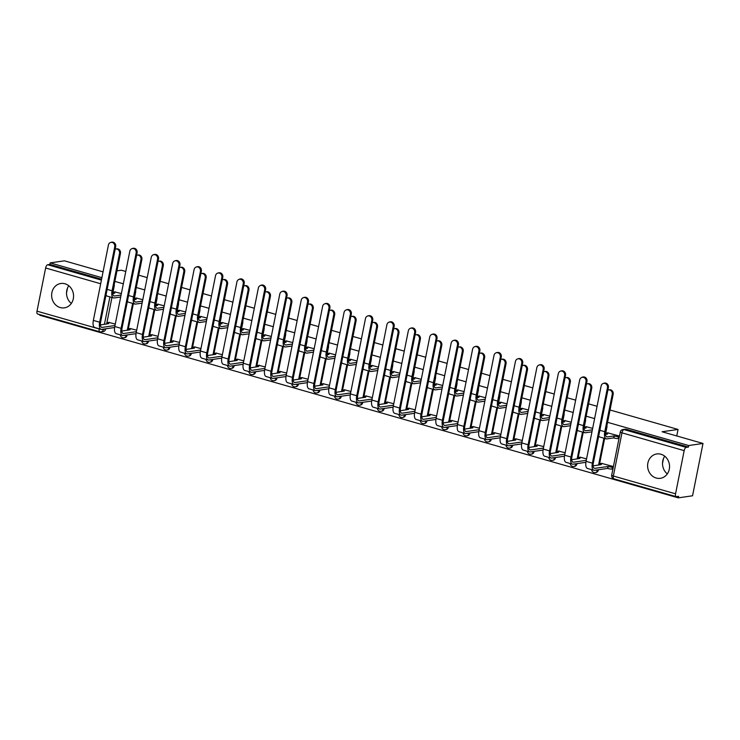 <?xml version="1.0" encoding="UTF-8"?>
<svg xmlns="http://www.w3.org/2000/svg" width="740" height="740" viewBox="0 0 740 740"><rect width="100%" height="100%" fill="white"/><g stroke="black" fill="none" stroke-linecap="round" stroke-linejoin="round"><path stroke-width="1.11" d="M134.208 299.432L135.651 292.171A3.154 2.803 -98.3 0 0 135.633 290.718M155.631 305.555L157.074 298.303A3.154 2.803 -98.3 0 0 157.056 296.851M177.054 311.688L178.497 304.427A3.154 2.803 -98.3 0 0 178.479 302.975M198.468 317.812L199.92 310.55A3.154 2.803 -98.3 0 0 199.902 309.098M219.891 323.935L221.343 316.683A3.154 2.803 -98.3 0 0 221.325 315.231M241.314 330.068L242.766 322.807A3.154 2.803 -98.3 0 0 242.748 321.354M262.737 336.191L264.189 328.939A3.154 2.803 -98.3 0 0 264.171 327.487M284.16 342.324L285.612 335.063A3.154 2.803 -98.3 0 0 285.594 333.611M305.583 348.447L307.035 341.196A3.154 2.803 -98.3 0 0 307.017 339.743M327.006 354.58L328.458 347.319A3.154 2.803 -98.3 0 0 328.44 345.867M348.429 360.704L349.881 353.443A3.154 2.803 -98.3 0 0 349.863 351.99M369.852 366.827L371.304 359.575A3.154 2.803 -98.3 0 0 371.286 358.123M391.275 372.96L392.727 365.699A3.154 2.803 -98.3 0 0 392.709 364.246M412.698 379.084L414.15 371.832A3.154 2.803 -98.3 0 0 414.132 370.379M434.121 385.216L435.564 377.955A3.154 2.803 -98.3 0 0 435.546 376.503M455.544 391.34L456.987 384.088A3.154 2.803 -98.3 0 0 456.969 382.636M476.967 397.473L478.41 390.211A3.154 2.803 -98.3 0 0 478.391 388.759M498.39 403.596L499.833 396.335A3.154 2.803 -98.3 0 0 499.815 394.882M519.804 409.72L521.256 402.468A3.154 2.803 -98.3 0 0 521.238 401.015M541.227 415.852L542.679 408.591A3.154 2.803 -98.3 0 0 542.66 407.139M562.65 421.976L564.102 414.724A3.154 2.803 -98.3 0 0 564.084 413.272M584.073 428.108L585.525 420.847A3.154 2.803 -98.3 0 0 585.507 419.395M605.496 434.232L606.948 426.98A3.154 2.803 -98.3 0 0 606.929 425.528M656.204 478.031A12.312 10.943 -98.3 0 0 660.348 478.318A12.312 10.943 -98.3 0 0 669.543 466.894A12.312 10.943 -98.3 0 0 660.959 454.24A12.312 10.943 -98.3 0 0 656.815 453.953A12.312 10.943 -98.3 0 0 647.611 465.377A12.312 10.943 -98.3 0 0 656.204 478.031M60.218 307.562A12.312 10.943 -98.3 0 0 64.371 307.849A12.312 10.943 -98.3 0 0 73.565 296.425A12.312 10.943 -98.3 0 0 64.972 283.772A12.312 10.943 -98.3 0 0 60.828 283.485A12.312 10.943 -98.3 0 0 51.634 294.909A12.312 10.943 -98.3 0 0 60.218 307.562M39.849 314.648L39.738 315.212L678.293 497.854L678.599 496.327L676.379 496.651A3.154 1.341 106 0 1 676.12 496.632A3.154 1.341 106 0 1 675.555 493.811L684.176 450.642L621.97 432.845L613.349 476.014L675.555 493.811M610.038 409.988L678.053 429.44L662.078 431.762L703 443.464L692.548 495.782L678.293 497.854M68.765 285.742A12.312 10.943 -98.3 0 0 71.327 303.428M664.742 456.21A12.312 10.943 -98.3 0 0 667.313 473.896M114.21 284.595A3.154 2.803 81.7 0 1 114.228 286.047L112.785 293.299M111.944 297.48L106.643 324.028M105.691 328.81L103.387 329.531A3.154 2.803 81.7 0 1 100.029 331.798A3.154 1.341 106 0 1 99.77 331.788A3.154 3.154 0 0 0 101.093 331.871L103.313 331.548A3.154 2.803 -98.3 0 0 105.607 329.207M103.054 271.867L64.445 260.822L50.191 262.885L101.889 277.676M703 443.464L688.746 445.536L607.568 422.318M594.609 418.609L586.145 416.185M573.186 412.485L564.722 410.062M551.763 406.353L543.299 403.938M530.34 400.229L521.876 397.805M508.916 394.096L500.462 391.682M487.493 387.973L479.039 385.549M466.071 381.84L457.616 379.426M444.648 375.716L436.193 373.293M423.225 369.593L414.77 367.17M401.811 363.46L393.347 361.046M380.388 357.337L371.924 354.913M358.965 351.204L350.501 348.79M337.542 345.081L329.078 342.657M316.119 338.948L307.655 336.534M294.696 332.824L286.232 330.401M273.273 326.701L264.809 324.277M251.85 320.568L243.386 318.154M230.427 314.445L221.963 312.021M209.004 308.312L200.54 305.897M187.581 302.188L179.126 299.765M166.158 296.055L157.703 293.641M144.735 289.932L136.28 287.509M123.312 283.808L114.857 281.385M116.957 270.84L121.342 270.211L125.781 271.478M138.741 275.188L147.204 277.602M160.164 281.311L168.628 283.735M181.587 287.435L190.051 289.858M203.01 293.567L211.464 295.982M224.433 299.691L232.887 302.114M245.856 305.824L254.31 308.238M267.279 311.947L275.733 314.371M288.702 318.08L297.156 320.494M310.115 324.203L318.579 326.627M331.539 330.327L340.002 332.75M352.962 336.46L361.425 338.874M374.385 342.583L382.848 345.007M395.808 348.716L404.271 351.13M417.231 354.839L425.694 357.263M438.654 360.972L447.117 363.386M460.077 367.096L468.54 369.519M481.5 373.219L489.963 375.643M502.923 379.352L511.386 381.766M524.346 385.475L532.8 387.899M545.769 391.608L554.223 394.022M567.192 397.732L575.646 400.155M588.615 403.864L597.069 406.279M37.823 314.01A3.154 1.341 -74 0 1 37.564 313.991A3.154 1.341 -74 0 1 37 311.161L45.63 268A3.154 1.341 -74 0 1 47.665 264.735L101.408 280.108M50.191 262.885L49.885 264.411L47.665 264.735M688.441 447.062L626.234 429.265A3.154 2.803 -98.3 0 0 625.171 429.191L622.951 429.514A3.154 2.803 81.7 0 1 624.014 429.589L686.221 447.386L688.441 447.062L688.746 445.536M686.221 447.386A3.154 1.341 106 0 0 684.176 450.642M619.5 436.054L607.66 432.854M613.404 466.561L601.565 463.36M592.657 428.368L586.237 426.73M586.561 458.874L580.141 457.237M571.234 422.244L564.814 420.598M565.138 452.75L558.719 451.104M549.811 416.121L543.391 414.474M543.715 446.627L537.296 444.981M528.388 409.988L521.968 408.351M522.292 440.494L515.873 438.857M506.965 403.864L500.545 402.218M500.869 434.371L494.45 432.724M485.542 397.732L479.122 396.094M479.446 428.238L473.026 426.601M464.119 391.608L457.699 389.962M458.023 422.115L451.604 420.468M442.705 385.475L436.276 383.838M436.6 415.982L430.18 414.345M421.282 379.352L414.863 377.705M415.186 409.858L408.767 408.212M399.859 373.228L393.44 371.582M393.763 403.735L387.344 402.088M378.436 367.096L372.017 365.458M372.34 397.602L365.921 395.965M357.013 360.972L350.594 359.325M350.917 391.479L344.498 389.832M335.59 354.839L329.171 353.202M329.494 385.346L323.075 383.709M314.167 348.716L307.748 347.069M308.071 379.222L301.652 377.576M292.744 342.583L286.325 340.946M286.648 373.089L280.229 371.452M271.321 336.46L264.901 334.813M265.225 366.966L258.806 365.32M249.898 330.336L243.479 328.69M243.802 360.843L237.383 359.196M228.475 324.203L222.056 322.566M222.379 354.71L215.96 353.072M207.052 318.08L200.633 316.433M200.956 348.586L194.537 346.94M185.629 311.947L179.21 310.31M179.533 342.454L173.114 340.816M164.206 305.824L157.787 304.177M158.11 336.33L151.691 334.684M142.783 299.691L136.363 298.054M136.687 330.197L130.268 328.56M133.367 303.604L128.066 330.151M127.113 334.943L126.244 335.451A3.154 2.803 81.7 0 1 123.95 337.792L124.736 337.68A3.154 2.803 -98.3 0 0 127.03 335.34M154.79 309.736L149.489 336.275M148.527 341.066L147.667 341.584A3.154 2.803 81.7 0 1 145.373 343.924L146.159 343.804A3.154 2.803 -98.3 0 0 148.453 341.464M176.213 315.86L170.912 342.407M169.95 347.199L169.09 347.707A3.154 2.803 81.7 0 1 166.796 350.048L167.582 349.937A3.154 2.803 -98.3 0 0 169.876 347.596M197.636 321.993L192.335 348.531M191.373 353.322L190.513 353.84A3.154 2.803 81.7 0 1 188.219 356.171L189.005 356.06A3.154 2.803 -98.3 0 0 191.299 353.72M219.059 328.116L213.758 354.664M212.796 359.446L211.927 359.964A3.154 2.803 81.7 0 1 209.642 362.304L210.428 362.184A3.154 2.803 -98.3 0 0 212.722 359.853M240.482 334.24L235.181 360.787M234.219 365.579L233.35 366.087A3.154 2.803 81.7 0 1 231.056 368.428L231.851 368.317A3.154 2.803 -98.3 0 0 234.145 365.976M261.904 340.372L256.604 366.92M255.642 371.702L254.773 372.22A3.154 2.803 81.7 0 1 252.479 374.56L253.274 374.44A3.154 2.803 -98.3 0 0 255.568 372.1M283.328 346.496L278.027 373.043M277.065 377.835L276.196 378.344A3.154 2.803 81.7 0 1 273.902 380.684L274.697 380.573A3.154 2.803 -98.3 0 0 276.982 378.233M304.75 352.629L299.441 379.176M298.488 383.958L297.619 384.476A3.154 2.803 81.7 0 1 295.325 386.817L296.111 386.696A3.154 2.803 -98.3 0 0 298.405 384.356M326.174 358.752L320.864 385.3M319.911 390.091L319.042 390.6A3.154 2.803 81.7 0 1 316.748 392.94L317.534 392.829A3.154 2.803 -98.3 0 0 319.828 390.489M347.596 364.885L342.287 391.423M341.334 396.214L340.465 396.733A3.154 2.803 81.7 0 1 338.171 399.064L338.957 398.953A3.154 2.803 -98.3 0 0 341.251 396.612M369.019 371.008L363.71 397.556M362.757 402.338L361.888 402.856A3.154 2.803 81.7 0 1 359.594 405.196L360.38 405.076A3.154 2.803 -98.3 0 0 362.674 402.745M390.443 377.141L385.133 403.679M384.18 408.471L383.311 408.98A3.154 2.803 81.7 0 1 381.017 411.32L381.803 411.209A3.154 2.803 -98.3 0 0 384.097 408.868M411.865 383.264L406.556 409.812M405.603 414.594L404.734 415.112A3.154 2.803 81.7 0 1 402.44 417.453L403.226 417.332A3.154 2.803 -98.3 0 0 405.52 414.992M433.279 389.388L427.979 415.936M427.026 420.727L426.157 421.236A3.154 2.803 81.7 0 1 423.863 423.576L424.649 423.465A3.154 2.803 -98.3 0 0 426.943 421.125M454.702 395.521L449.402 422.068M448.449 426.851L447.58 427.368A3.154 2.803 81.7 0 1 445.286 429.709L446.072 429.589A3.154 2.803 -98.3 0 0 448.366 427.248M476.125 401.644L470.825 428.192M469.863 432.983L469.003 433.492A3.154 2.803 81.7 0 1 466.709 435.832L467.495 435.721A3.154 2.803 -98.3 0 0 469.789 433.381M497.548 407.777L492.248 434.315M491.286 439.107L490.426 439.625A3.154 2.803 81.7 0 1 488.132 441.956L488.918 441.845A3.154 2.803 -98.3 0 0 491.212 439.505M518.971 413.901L513.671 440.448M512.709 445.23L511.849 445.748A3.154 2.803 81.7 0 1 509.555 448.089L510.341 447.968A3.154 2.803 -98.3 0 0 512.635 445.637M540.394 420.033L535.094 446.572M534.132 451.363L533.263 451.872A3.154 2.803 81.7 0 1 530.978 454.212L531.764 454.101A3.154 2.803 -98.3 0 0 534.058 451.761M561.817 426.157L556.517 452.704M555.555 457.487L554.686 458.005A3.154 2.803 81.7 0 1 552.401 460.345L553.187 460.225A3.154 2.803 -98.3 0 0 555.481 457.884M583.24 432.28L577.94 458.828M576.978 463.619L576.109 464.128A3.154 2.803 81.7 0 1 573.815 466.468L574.61 466.357A3.154 2.803 -98.3 0 0 576.904 464.017M604.663 438.413L599.363 464.961M598.401 469.743L597.532 470.261A3.154 2.803 81.7 0 1 595.238 472.601L596.033 472.481A3.154 2.803 -98.3 0 0 598.318 470.141M676.749 435.962L678.053 429.44M662.513 463.388L663.475 458.56M66.526 292.92L67.488 288.091M121.36 293.567L114.941 291.921M115.264 324.074L108.845 322.427M49.885 264.411L101.584 279.202M608.558 389.925L609.492 389.786A3.635 3.228 81.7 0 1 613.173 394.281L605.718 431.577A5.92 2.516 106 0 0 606.782 436.878A5.92 2.516 106 0 0 607.263 436.914L614.071 435.925L613.673 437.904L606.865 438.894A7.973 3.395 -74 0 1 606.217 438.857A7.973 3.395 -74 0 1 604.784 431.716L612.239 394.42A3.635 3.228 -98.3 0 0 607.882 390.11M614.071 435.925L614.274 435.98A3.154 0.536 11.3 0 0 618.455 436.563L618.057 438.543A3.154 0.536 -168.7 0 1 613.876 437.969L613.673 437.904M619.029 438.404L618.057 438.543M608.104 432.789L606.226 433.067A3.154 0.536 11.3 0 0 605.884 433.233A3.154 0.536 11.3 0 0 607.54 434.056L605.514 434.445M619.426 436.415L618.455 436.563M606.217 438.857L599.899 437.044A7.973 3.395 -74 0 1 598.725 435.943M607.457 387.704A3.635 3.228 -98.3 0 0 601.139 385.901L586.071 461.335L592.389 463.138L607.457 387.704L608.391 387.575L593.323 463A5.92 2.516 106 0 0 594.377 468.3A5.92 2.516 106 0 0 594.858 468.337L608.178 466.487A3.154 0.536 11.3 0 0 612.359 467.07L613.331 466.921M603.785 383.209L604.71 383.079A3.635 3.228 81.7 0 1 608.391 387.575M607.975 466.431L607.577 468.411L594.47 470.316A7.973 3.395 -74 0 1 593.813 470.279A7.973 3.395 -74 0 1 592.389 463.138M612.933 468.91L611.962 469.049A3.154 0.536 -168.7 0 1 607.78 468.476L607.577 468.411M602.009 463.296L600.131 463.573A3.154 0.536 11.3 0 0 599.788 463.74A3.154 0.536 11.3 0 0 601.444 464.563L593.11 465.867M593.813 470.279L587.495 468.466A7.973 3.395 -74 0 1 586.071 461.335M591.972 431.818L585.442 432.771A7.973 3.395 -74 0 1 584.794 432.724A7.973 3.395 -74 0 1 583.37 425.593L590.816 388.296A3.635 3.228 -98.3 0 0 586.459 383.977M587.135 383.801L588.069 383.662A3.635 3.228 81.7 0 1 591.75 388.158L584.295 425.454A5.92 2.516 106 0 0 585.359 430.754A5.92 2.516 106 0 0 585.84 430.782L592.361 429.838M586.691 426.666L584.804 426.934A3.154 0.536 11.3 0 0 584.461 427.1A3.154 0.536 11.3 0 0 586.126 427.933L584.091 428.312M584.794 432.724L578.476 430.921A7.973 3.395 -74 0 1 577.302 429.82M570.549 425.694L564.019 426.638A7.973 3.395 -74 0 1 563.371 426.601A7.973 3.395 -74 0 1 561.947 419.46L569.393 382.164A3.635 3.228 -98.3 0 0 565.036 377.853M565.712 377.668L566.646 377.529A3.635 3.228 81.7 0 1 570.327 382.034L562.872 419.321A5.92 2.516 106 0 0 563.936 424.631A5.92 2.516 106 0 0 564.416 424.658L570.938 423.706M565.268 420.533L563.39 420.81A3.154 0.536 11.3 0 0 563.038 420.977A3.154 0.536 11.3 0 0 564.703 421.8L562.668 422.189M563.371 426.601L557.054 424.797A7.973 3.395 -74 0 1 555.879 423.687M586.034 381.581A3.635 3.228 -98.3 0 0 579.725 379.777L564.648 455.202L570.966 457.006L586.034 381.581L586.968 381.442L571.9 456.876A5.92 2.516 106 0 0 572.954 462.176A5.92 2.516 106 0 0 573.445 462.204L586.265 460.345M582.362 377.086L583.287 376.947A3.635 3.228 81.7 0 1 586.968 381.442M580.595 457.172L578.708 457.44A3.154 0.536 11.3 0 0 578.365 457.607A3.154 0.536 11.3 0 0 580.03 458.439L571.687 459.734M585.904 462.324L573.047 464.184A7.973 3.395 -74 0 1 572.39 464.147A7.973 3.395 -74 0 1 570.966 457.006M572.39 464.147L566.072 462.343A7.973 3.395 -74 0 1 564.648 455.202M564.62 375.457A3.635 3.228 -98.3 0 0 558.302 373.644L543.225 449.078L549.543 450.882L564.62 375.457L565.545 375.319L550.477 450.743A5.92 2.516 106 0 0 551.531 456.053A5.92 2.516 106 0 0 552.021 456.081L564.842 454.212M560.938 370.962L561.864 370.823A3.635 3.228 81.7 0 1 565.545 375.319M559.172 451.039L557.294 451.317A3.154 0.536 11.3 0 0 556.942 451.483A3.154 0.536 11.3 0 0 558.607 452.307L550.264 453.611M564.481 456.192L551.624 458.06A7.973 3.395 -74 0 1 550.967 458.023A7.973 3.395 -74 0 1 549.543 450.882M550.967 458.023L544.649 456.219A7.973 3.395 -74 0 1 543.225 449.078M549.126 419.562L542.596 420.514A7.973 3.395 -74 0 1 541.948 420.468A7.973 3.395 -74 0 1 540.524 413.336L547.97 376.04A3.635 3.228 -98.3 0 0 543.613 371.73M544.288 371.545L545.223 371.406A3.635 3.228 81.7 0 1 548.904 375.901L541.449 413.197A5.92 2.516 106 0 0 542.513 418.498A5.92 2.516 106 0 0 542.994 418.526L549.524 417.582M543.845 414.409L541.967 414.678A3.154 0.536 11.3 0 0 541.615 414.844A3.154 0.536 11.3 0 0 543.28 415.677L541.245 416.056M541.948 420.468L535.63 418.664A7.973 3.395 -74 0 1 534.456 417.564M527.703 413.438L521.173 414.382A7.973 3.395 -74 0 1 520.525 414.345A7.973 3.395 -74 0 1 519.101 407.204L526.547 369.907A3.635 3.228 -98.3 0 0 522.199 365.597M522.875 365.412L523.8 365.282A3.635 3.228 81.7 0 1 527.481 369.778L520.026 407.074A5.92 2.516 106 0 0 521.09 412.374A5.92 2.516 106 0 0 521.571 412.402L528.101 411.449M522.422 408.276L520.544 408.554A3.154 0.536 11.3 0 0 520.192 408.721A3.154 0.536 11.3 0 0 521.857 409.544L519.822 409.932M520.525 414.345L514.207 412.541A7.973 3.395 -74 0 1 513.033 411.431M506.28 407.305L499.75 408.258A7.973 3.395 -74 0 1 499.102 408.221A7.973 3.395 -74 0 1 497.678 401.08L505.124 363.784A3.635 3.228 -98.3 0 0 500.776 359.474M501.452 359.289L502.377 359.15A3.635 3.228 81.7 0 1 506.058 363.645L498.603 400.941A5.92 2.516 106 0 0 499.666 406.242A5.92 2.516 106 0 0 500.148 406.269L506.678 405.326M500.999 402.153L499.121 402.43A3.154 0.536 11.3 0 0 498.769 402.597A3.154 0.536 11.3 0 0 500.434 403.42L498.399 403.8M499.102 408.221L492.785 406.408A7.973 3.395 -74 0 1 491.61 405.307M543.197 369.325A3.635 3.228 -98.3 0 0 536.879 367.521L521.802 442.946L528.12 444.759L543.197 369.325L544.122 369.195L529.054 444.62A5.92 2.516 106 0 0 530.108 449.92A5.92 2.516 106 0 0 530.599 449.948L543.428 448.089M539.515 364.829L540.441 364.69A3.635 3.228 81.7 0 1 544.122 369.195M537.749 444.916L535.871 445.184A3.154 0.536 11.3 0 0 535.52 445.351A3.154 0.536 11.3 0 0 537.185 446.183L528.841 447.478M543.058 450.068L530.201 451.937A7.973 3.395 -74 0 1 529.544 451.89A7.973 3.395 -74 0 1 528.12 444.759M529.544 451.89L523.226 450.087A7.973 3.395 -74 0 1 521.802 442.946M521.774 363.201A3.635 3.228 -98.3 0 0 515.456 361.388L500.379 436.822L506.697 438.626L521.774 363.201L522.699 363.062L507.631 438.496A5.92 2.516 106 0 0 508.685 443.796A5.92 2.516 106 0 0 509.176 443.824L522.005 441.965M518.093 358.706L519.018 358.567A3.635 3.228 81.7 0 1 522.699 363.062M516.326 438.792L514.448 439.061A3.154 0.536 11.3 0 0 514.096 439.227A3.154 0.536 11.3 0 0 515.762 440.05L507.418 441.355M521.635 443.935L508.778 445.804A7.973 3.395 -74 0 1 508.121 445.767A7.973 3.395 -74 0 1 506.697 438.626M508.121 445.767L501.803 443.963A7.973 3.395 -74 0 1 500.379 436.822M500.351 357.069A3.635 3.228 -98.3 0 0 494.033 355.265L478.956 430.689L485.274 432.502L500.351 357.069L501.276 356.939L486.208 432.364A5.92 2.516 106 0 0 487.262 437.664A5.92 2.516 106 0 0 487.752 437.692L500.582 435.832M496.67 352.573L497.604 352.443A3.635 3.228 81.7 0 1 501.276 356.939M494.903 432.66L493.025 432.937A3.154 0.536 11.3 0 0 492.674 433.104A3.154 0.536 11.3 0 0 494.339 433.927L486.004 435.222M500.212 437.812L487.355 439.68A7.973 3.395 -74 0 1 486.698 439.643A7.973 3.395 -74 0 1 485.274 432.502M486.698 439.643L480.38 437.83A7.973 3.395 -74 0 1 478.956 430.689M484.857 401.182L478.336 402.125A7.973 3.395 -74 0 1 477.679 402.088A7.973 3.395 -74 0 1 476.255 394.947L483.701 357.651A3.635 3.228 -98.3 0 0 479.354 353.341M480.029 353.156L480.954 353.026A3.635 3.228 81.7 0 1 484.635 357.522L477.189 394.818A5.92 2.516 106 0 0 478.243 400.118A5.92 2.516 106 0 0 478.724 400.146L485.255 399.202M479.576 396.029L477.698 396.298A3.154 0.536 11.3 0 0 477.346 396.464A3.154 0.536 11.3 0 0 479.011 397.297L476.976 397.676M477.679 402.088L471.362 400.285A7.973 3.395 -74 0 1 470.196 399.175M478.928 350.945A3.635 3.228 -98.3 0 0 472.61 349.141L457.533 424.566L463.851 426.37L478.928 350.945L479.853 350.806L464.785 426.24A5.92 2.516 106 0 0 465.839 431.54A5.92 2.516 106 0 0 466.329 431.568L479.159 429.709M475.247 346.45L476.181 346.311A3.635 3.228 81.7 0 1 479.853 350.806M473.48 426.536L471.602 426.804A3.154 0.536 11.3 0 0 471.25 426.971A3.154 0.536 11.3 0 0 472.916 427.803L464.581 429.098M478.789 431.688L465.932 433.548A7.973 3.395 -74 0 1 465.275 433.511A7.973 3.395 -74 0 1 463.851 426.37M465.275 433.511L458.967 431.707A7.973 3.395 -74 0 1 457.533 424.566M463.434 395.058L456.913 396.002A7.973 3.395 -74 0 1 456.256 395.965A7.973 3.395 -74 0 1 454.832 388.824L462.287 351.528A3.635 3.228 -98.3 0 0 457.931 347.217M458.606 347.032L459.531 346.894A3.635 3.228 81.7 0 1 463.212 351.389L455.766 388.685A5.92 2.516 106 0 0 456.821 393.985A5.92 2.516 106 0 0 457.302 394.022L463.832 393.07M458.153 389.897L456.275 390.174A3.154 0.536 11.3 0 0 455.923 390.341A3.154 0.536 11.3 0 0 457.588 391.164L455.553 391.553M456.256 395.965L449.939 394.152A7.973 3.395 -74 0 1 448.773 393.051M457.505 344.812A3.635 3.228 -98.3 0 0 451.187 343.009L436.119 418.442L442.428 420.246L457.505 344.812L458.439 344.683L443.362 420.107A5.92 2.516 106 0 0 444.425 425.408A5.92 2.516 106 0 0 444.907 425.445L457.736 423.576M453.824 340.317L454.758 340.187A3.635 3.228 81.7 0 1 458.439 344.683M452.057 420.403L450.179 420.681A3.154 0.536 11.3 0 0 449.828 420.847A3.154 0.536 11.3 0 0 451.493 421.671L443.158 422.975M457.366 425.555L444.509 427.424A7.973 3.395 -74 0 1 443.852 427.387A7.973 3.395 -74 0 1 442.428 420.246M443.852 427.387L437.543 425.574A7.973 3.395 -74 0 1 436.119 418.442M442.011 388.925L435.49 389.869A7.973 3.395 -74 0 1 434.833 389.832A7.973 3.395 -74 0 1 433.409 382.691L440.864 345.404A3.635 3.228 -98.3 0 0 436.507 341.085M437.183 340.909L438.108 340.77A3.635 3.228 81.7 0 1 441.789 345.266L434.343 382.562A5.92 2.516 106 0 0 435.398 387.862A5.92 2.516 106 0 0 435.879 387.889L442.409 386.946M436.73 383.773L434.852 384.042A3.154 0.536 11.3 0 0 434.5 384.208A3.154 0.536 11.3 0 0 436.165 385.041L434.13 385.42M434.833 389.832L428.516 388.028A7.973 3.395 -74 0 1 427.35 386.928M436.082 338.689A3.635 3.228 -98.3 0 0 429.764 336.885L414.696 412.31L421.005 414.113L436.082 338.689L437.016 338.55L421.939 413.984A5.92 2.516 106 0 0 423.003 419.284A5.92 2.516 106 0 0 423.483 419.312L436.313 417.453M432.401 334.193L433.335 334.055A3.635 3.228 81.7 0 1 437.016 338.55M430.634 414.28L428.756 414.548A3.154 0.536 11.3 0 0 428.404 414.714A3.154 0.536 11.3 0 0 430.07 415.547L421.735 416.842M435.943 419.432L423.086 421.291A7.973 3.395 -74 0 1 422.438 421.254A7.973 3.395 -74 0 1 421.005 414.113M422.438 421.254L416.121 419.45A7.973 3.395 -74 0 1 414.696 412.31M420.588 382.802L414.067 383.746A7.973 3.395 -74 0 1 413.41 383.709A7.973 3.395 -74 0 1 411.986 376.568L419.441 339.272A3.635 3.228 -98.3 0 0 415.085 334.961M415.76 334.776L416.694 334.637A3.635 3.228 81.7 0 1 420.366 339.142L412.92 376.429A5.92 2.516 106 0 0 413.975 381.738A5.92 2.516 106 0 0 414.465 381.766L420.986 380.813M415.307 377.641L413.429 377.918A3.154 0.536 11.3 0 0 413.077 378.085A3.154 0.536 11.3 0 0 414.742 378.908L412.707 379.296M413.41 383.709L407.093 381.905A7.973 3.395 -74 0 1 405.927 380.795M414.659 332.565A3.635 3.228 -98.3 0 0 408.341 330.752L393.273 406.186L399.591 407.99L414.659 332.565L415.593 332.427L400.516 407.851A5.92 2.516 106 0 0 401.579 413.161A5.92 2.516 106 0 0 402.061 413.188L414.89 411.32M410.978 328.061L411.912 327.931A3.635 3.228 81.7 0 1 415.593 332.427M409.211 408.147L407.333 408.425A3.154 0.536 11.3 0 0 406.982 408.591A3.154 0.536 11.3 0 0 408.647 409.414L400.312 410.719M414.52 413.299L401.663 415.168A7.973 3.395 -74 0 1 401.015 415.131A7.973 3.395 -74 0 1 399.591 407.99M401.015 415.131L394.697 413.318A7.973 3.395 -74 0 1 393.273 406.186M399.165 376.669L392.644 377.622A7.973 3.395 -74 0 1 391.987 377.576A7.973 3.395 -74 0 1 390.563 370.444L398.018 333.148A3.635 3.228 -98.3 0 0 393.661 328.838M394.337 328.653L395.271 328.514A3.635 3.228 81.7 0 1 398.943 333.009L391.497 370.305A5.92 2.516 106 0 0 392.552 375.606A5.92 2.516 106 0 0 393.042 375.633L399.563 374.69M393.884 371.517L392.006 371.785A3.154 0.536 11.3 0 0 391.654 371.952A3.154 0.536 11.3 0 0 393.319 372.784L391.284 373.164M391.987 377.576L385.67 375.772A7.973 3.395 -74 0 1 384.504 374.671M377.742 370.546L371.221 371.489A7.973 3.395 -74 0 1 370.564 371.452A7.973 3.395 -74 0 1 369.14 364.311L376.595 327.015A3.635 3.228 -98.3 0 0 372.239 322.705M372.914 322.52L373.848 322.39A3.635 3.228 81.7 0 1 377.52 326.886L370.074 364.182A5.92 2.516 106 0 0 371.129 369.482A5.92 2.516 106 0 0 371.619 369.51L378.14 368.557M372.461 365.384L370.583 365.662A3.154 0.536 11.3 0 0 370.231 365.828A3.154 0.536 11.3 0 0 371.896 366.651L369.861 367.04M370.564 371.452L364.246 369.649A7.973 3.395 -74 0 1 363.081 368.539M356.319 364.413L349.798 365.366A7.973 3.395 -74 0 1 349.141 365.329A7.973 3.395 -74 0 1 347.717 358.188L355.172 320.892A3.635 3.228 -98.3 0 0 350.815 316.581M351.491 316.396L352.425 316.257A3.635 3.228 81.7 0 1 356.107 320.753L348.651 358.049A5.92 2.516 106 0 0 349.706 363.349A5.92 2.516 106 0 0 350.196 363.377L356.717 362.434M351.038 359.261L349.16 359.538A3.154 0.536 11.3 0 0 348.808 359.705A3.154 0.536 11.3 0 0 350.473 360.528L348.438 360.907M349.141 365.329L342.824 363.516A7.973 3.395 -74 0 1 341.658 362.415M334.896 358.289L328.375 359.233A7.973 3.395 -74 0 1 327.718 359.196A7.973 3.395 -74 0 1 326.294 352.055L333.749 314.759A3.635 3.228 -98.3 0 0 329.393 310.449M330.068 310.264L331.002 310.134A3.635 3.228 81.7 0 1 334.684 314.63L327.228 351.925A5.92 2.516 106 0 0 328.282 357.226A5.92 2.516 106 0 0 328.773 357.254L335.294 356.31M329.615 353.137L327.737 353.406A3.154 0.536 11.3 0 0 327.394 353.572A3.154 0.536 11.3 0 0 329.05 354.395L327.025 354.784M327.718 359.196L321.401 357.392A7.973 3.395 -74 0 1 320.235 356.282M313.473 352.166L306.952 353.11A7.973 3.395 -74 0 1 306.295 353.072A7.973 3.395 -74 0 1 304.871 345.932L312.326 308.636A3.635 3.228 -98.3 0 0 307.97 304.325M308.645 304.14L309.579 304.001A3.635 3.228 81.7 0 1 313.261 308.497L305.805 345.793A5.92 2.516 106 0 0 306.86 351.093A5.92 2.516 106 0 0 307.35 351.13L313.871 350.177M308.192 347.005L306.314 347.282A3.154 0.536 11.3 0 0 305.971 347.449A3.154 0.536 11.3 0 0 307.627 348.272L305.601 348.66M306.295 353.072L299.987 351.26A7.973 3.395 -74 0 1 298.812 350.159M292.05 346.033L285.529 346.977A7.973 3.395 -74 0 1 284.882 346.94A7.973 3.395 -74 0 1 283.448 339.799L290.903 302.512A3.635 3.228 -98.3 0 0 286.546 298.192M287.222 298.017L288.156 297.878A3.635 3.228 81.7 0 1 291.838 302.373L284.382 339.669A5.92 2.516 106 0 0 285.446 344.97A5.92 2.516 106 0 0 285.927 344.997L292.448 344.054M286.769 340.881L284.891 341.149A3.154 0.536 11.3 0 0 284.548 341.316A3.154 0.536 11.3 0 0 286.204 342.148L284.179 342.528M284.882 346.94L278.564 345.136A7.973 3.395 -74 0 1 277.389 344.035M393.236 326.433A3.635 3.228 -98.3 0 0 386.918 324.629L371.85 400.053L378.168 401.866L393.236 326.433L394.17 326.303L379.093 401.728A5.92 2.516 106 0 0 380.157 407.028A5.92 2.516 106 0 0 380.638 407.055L393.467 405.196M389.555 321.937L390.489 321.798A3.635 3.228 81.7 0 1 394.17 326.303M387.788 402.024L385.91 402.292A3.154 0.536 11.3 0 0 385.559 402.458A3.154 0.536 11.3 0 0 387.224 403.291L378.889 404.586M393.097 407.176L380.24 409.044A7.973 3.395 -74 0 1 379.592 408.998A7.973 3.395 -74 0 1 378.168 401.866M379.592 408.998L373.275 407.194A7.973 3.395 -74 0 1 371.85 400.053M371.813 320.309A3.635 3.228 -98.3 0 0 365.495 318.496L350.427 393.93L356.745 395.733L371.813 320.309L372.747 320.17L357.67 395.604A5.92 2.516 106 0 0 358.733 400.904A5.92 2.516 106 0 0 359.214 400.932L372.044 399.073M368.132 315.814L369.066 315.675A3.635 3.228 81.7 0 1 372.747 320.17M366.365 395.9L364.487 396.168A3.154 0.536 11.3 0 0 364.136 396.335A3.154 0.536 11.3 0 0 365.8 397.158L357.466 398.462M371.674 401.043L358.817 402.911A7.973 3.395 -74 0 1 358.169 402.875A7.973 3.395 -74 0 1 356.745 395.733M358.169 402.875L351.851 401.071A7.973 3.395 -74 0 1 350.427 393.93M350.39 314.176A3.635 3.228 -98.3 0 0 344.072 312.373L329.004 387.797L335.322 389.61L350.39 314.176L351.324 314.047L336.247 389.471A5.92 2.516 106 0 0 337.311 394.772A5.92 2.516 106 0 0 337.792 394.799L350.621 392.94M346.709 309.681L347.643 309.551A3.635 3.228 81.7 0 1 351.324 314.047M344.942 389.767L343.064 390.045A3.154 0.536 11.3 0 0 342.713 390.211A3.154 0.536 11.3 0 0 344.378 391.035L336.043 392.329M350.261 394.92L337.394 396.788A7.973 3.395 -74 0 1 336.746 396.751A7.973 3.395 -74 0 1 335.322 389.61M336.746 396.751L330.429 394.938A7.973 3.395 -74 0 1 329.004 387.797M328.967 308.053A3.635 3.228 -98.3 0 0 322.649 306.249L307.581 381.674L313.899 383.477L328.967 308.053L329.901 307.914L314.824 383.348A5.92 2.516 106 0 0 315.887 388.648A5.92 2.516 106 0 0 316.368 388.676L329.198 386.817M325.286 303.557L326.22 303.418A3.635 3.228 81.7 0 1 329.901 307.914M323.519 383.644L321.641 383.912A3.154 0.536 11.3 0 0 321.289 384.079A3.154 0.536 11.3 0 0 322.954 384.911L314.62 386.206M328.838 388.796L315.971 390.655A7.973 3.395 -74 0 1 315.323 390.618A7.973 3.395 -74 0 1 313.899 383.477M315.323 390.618L309.006 388.815A7.973 3.395 -74 0 1 307.581 381.674M307.544 301.92A3.635 3.228 -98.3 0 0 301.226 300.116L286.158 375.55L292.476 377.354L307.544 301.92L308.478 301.791L293.41 377.215A5.92 2.516 106 0 0 294.464 382.515A5.92 2.516 106 0 0 294.946 382.543L307.775 380.684M303.863 297.425L304.797 297.295A3.635 3.228 81.7 0 1 308.478 301.791M302.096 377.511L300.218 377.789A3.154 0.536 11.3 0 0 299.876 377.955A3.154 0.536 11.3 0 0 301.532 378.778L293.197 380.082M307.414 382.663L294.557 384.532A7.973 3.395 -74 0 1 293.9 384.495A7.973 3.395 -74 0 1 292.476 377.354M293.9 384.495L287.582 382.682A7.973 3.395 -74 0 1 286.158 375.55M286.121 295.796A3.635 3.228 -98.3 0 0 279.803 293.993L264.735 369.417L271.053 371.221L286.121 295.796L287.055 295.658L271.987 371.091A5.92 2.516 106 0 0 273.042 376.392A5.92 2.516 106 0 0 273.522 376.42L286.352 374.56M282.449 291.301L283.374 291.162A3.635 3.228 81.7 0 1 287.055 295.658M280.673 371.388L278.795 371.656A3.154 0.536 11.3 0 0 278.453 371.822A3.154 0.536 11.3 0 0 280.108 372.655L271.774 373.95M285.992 376.54L273.134 378.399A7.973 3.395 -74 0 1 272.477 378.362A7.973 3.395 -74 0 1 271.053 371.221M272.477 378.362L266.16 376.558A7.973 3.395 -74 0 1 264.735 369.417M270.637 339.91L264.106 340.853A7.973 3.395 -74 0 1 263.459 340.816A7.973 3.395 -74 0 1 262.034 333.675L269.48 296.379A3.635 3.228 -98.3 0 0 265.124 292.069M265.799 291.884L266.733 291.745A3.635 3.228 81.7 0 1 270.414 296.25L262.959 333.536A5.92 2.516 106 0 0 264.023 338.846A5.92 2.516 106 0 0 264.504 338.874L271.025 337.921M265.355 334.748L263.468 335.026A3.154 0.536 11.3 0 0 263.125 335.192A3.154 0.536 11.3 0 0 264.791 336.016L262.756 336.404M263.459 340.816L257.141 339.012A7.973 3.395 -74 0 1 255.966 337.903M264.698 289.673A3.635 3.228 -98.3 0 0 258.389 287.86L243.312 363.294L249.63 365.098L264.698 289.673L265.632 289.534L250.564 364.959A5.92 2.516 106 0 0 251.618 370.268A5.92 2.516 106 0 0 252.109 370.296L264.929 368.428M261.026 285.168L261.951 285.039A3.635 3.228 81.7 0 1 265.632 289.534M259.259 365.255L257.372 365.532A3.154 0.536 11.3 0 0 257.03 365.699A3.154 0.536 11.3 0 0 258.695 366.522L250.351 367.826M264.568 370.407L251.711 372.276A7.973 3.395 -74 0 1 251.054 372.239A7.973 3.395 -74 0 1 249.63 365.098M251.054 372.239L244.737 370.425A7.973 3.395 -74 0 1 243.312 363.294M249.214 333.777L242.683 334.73A7.973 3.395 -74 0 1 242.036 334.684A7.973 3.395 -74 0 1 240.611 327.552L248.057 290.256A3.635 3.228 -98.3 0 0 243.701 285.945M244.376 285.76L245.31 285.621A3.635 3.228 81.7 0 1 248.992 290.117L241.536 327.413A5.92 2.516 106 0 0 242.6 332.713A5.92 2.516 106 0 0 243.081 332.741L249.602 331.798M243.932 328.625L242.054 328.893A3.154 0.536 11.3 0 0 241.703 329.06A3.154 0.536 11.3 0 0 243.368 329.892L241.332 330.271M242.036 334.684L235.718 332.88A7.973 3.395 -74 0 1 234.543 331.779M243.275 283.54A3.635 3.228 -98.3 0 0 236.967 281.736L221.889 357.161L228.207 358.974L243.275 283.54L244.209 283.411L229.141 358.835A5.92 2.516 106 0 0 230.196 364.136A5.92 2.516 106 0 0 230.686 364.163L243.506 362.304M239.603 279.045L240.528 278.906A3.635 3.228 81.7 0 1 244.209 283.411M237.836 359.131L235.958 359.4A3.154 0.536 11.3 0 0 235.607 359.566A3.154 0.536 11.3 0 0 237.272 360.399L228.928 361.694M243.146 364.284L230.288 366.152A7.973 3.395 -74 0 1 229.631 366.106A7.973 3.395 -74 0 1 228.207 358.974M229.631 366.106L223.314 364.302A7.973 3.395 -74 0 1 221.889 357.161M227.791 327.654L221.26 328.597A7.973 3.395 -74 0 1 220.613 328.56A7.973 3.395 -74 0 1 219.188 321.419L226.634 284.123A3.635 3.228 -98.3 0 0 222.278 279.812M222.953 279.627L223.887 279.498A3.635 3.228 81.7 0 1 227.569 283.993L220.113 321.289A5.92 2.516 106 0 0 221.177 326.59A5.92 2.516 106 0 0 221.658 326.618L228.188 325.665M222.509 322.492L220.631 322.769A3.154 0.536 11.3 0 0 220.279 322.936A3.154 0.536 11.3 0 0 221.945 323.759L219.91 324.148M220.613 328.56L214.295 326.756A7.973 3.395 -74 0 1 213.12 325.646M221.861 277.417A3.635 3.228 -98.3 0 0 215.544 275.604L200.466 351.038L206.784 352.841L221.861 277.417L222.786 277.278L207.718 352.712A5.92 2.516 106 0 0 208.773 358.012A5.92 2.516 106 0 0 209.263 358.04L222.093 356.171M218.18 272.921L219.105 272.782A3.635 3.228 81.7 0 1 222.786 277.278M216.413 353.008L214.535 353.276A3.154 0.536 11.3 0 0 214.184 353.443A3.154 0.536 11.3 0 0 215.849 354.266L207.505 355.57M221.722 358.151L208.865 360.019A7.973 3.395 -74 0 1 208.208 359.982A7.973 3.395 -74 0 1 206.784 352.841M208.208 359.982L201.891 358.179A7.973 3.395 -74 0 1 200.466 351.038M206.368 321.521L199.837 322.474A7.973 3.395 -74 0 1 199.19 322.437A7.973 3.395 -74 0 1 197.765 315.296L205.211 278A3.635 3.228 -98.3 0 0 200.864 273.689M201.539 273.504L202.464 273.365A3.635 3.228 81.7 0 1 206.146 277.861L198.69 315.157A5.92 2.516 106 0 0 199.754 320.457A5.92 2.516 106 0 0 200.235 320.485L206.765 319.541M201.086 316.368L199.208 316.646A3.154 0.536 11.3 0 0 198.857 316.812A3.154 0.536 11.3 0 0 200.522 317.636L198.487 318.015M199.19 322.437L192.872 320.624A7.973 3.395 -74 0 1 191.697 319.523M200.438 271.284A3.635 3.228 -98.3 0 0 194.121 269.48L179.043 344.905L185.361 346.718L200.438 271.284L201.363 271.154L186.295 346.579A5.92 2.516 106 0 0 187.35 351.879A5.92 2.516 106 0 0 187.84 351.907L200.669 350.048M196.757 266.789L197.682 266.659A3.635 3.228 81.7 0 1 201.363 271.154M194.99 346.875L193.112 347.153A3.154 0.536 11.3 0 0 192.761 347.319A3.154 0.536 11.3 0 0 194.426 348.142L186.082 349.437M200.299 352.027L187.442 353.896A7.973 3.395 -74 0 1 186.785 353.859A7.973 3.395 -74 0 1 185.361 346.718M186.785 353.859L180.468 352.046A7.973 3.395 -74 0 1 179.043 344.905M184.945 315.397L178.414 316.341A7.973 3.395 -74 0 1 177.767 316.304A7.973 3.395 -74 0 1 176.342 309.163L183.788 271.867A3.635 3.228 -98.3 0 0 179.441 267.556M180.116 267.371L181.041 267.242A3.635 3.228 81.7 0 1 184.722 271.737L177.267 309.033A5.92 2.516 106 0 0 178.331 314.334A5.92 2.516 106 0 0 178.812 314.361L185.342 313.418M179.663 310.245L177.785 310.513A3.154 0.536 11.3 0 0 177.434 310.68A3.154 0.536 11.3 0 0 179.099 311.503L177.064 311.892M177.767 316.304L171.449 314.5A7.973 3.395 -74 0 1 170.274 313.39M179.015 265.161A3.635 3.228 -98.3 0 0 172.697 263.357L157.62 338.781L163.938 340.585L179.015 265.161L179.94 265.022L164.872 340.456A5.92 2.516 106 0 0 165.927 345.756A5.92 2.516 106 0 0 166.417 345.784L179.246 343.924M175.334 260.665L176.268 260.526A3.635 3.228 81.7 0 1 179.94 265.022M173.567 340.752L171.689 341.02A3.154 0.536 11.3 0 0 171.338 341.186A3.154 0.536 11.3 0 0 173.003 342.019L164.669 343.314M178.876 345.904L166.019 347.763A7.973 3.395 -74 0 1 165.362 347.726A7.973 3.395 -74 0 1 163.938 340.585M165.362 347.726L159.044 345.922A7.973 3.395 -74 0 1 157.62 338.781M163.522 309.274L157 310.217A7.973 3.395 -74 0 1 156.344 310.18A7.973 3.395 -74 0 1 154.919 303.039L162.365 265.743A3.635 3.228 -98.3 0 0 158.018 261.433M158.693 261.248L159.618 261.109A3.635 3.228 81.7 0 1 163.299 265.604L155.853 302.901A5.92 2.516 106 0 0 156.908 308.201A5.92 2.516 106 0 0 157.389 308.238L163.919 307.285M158.24 304.112L156.362 304.39A3.154 0.536 11.3 0 0 156.011 304.556A3.154 0.536 11.3 0 0 157.676 305.38L155.641 305.768M156.344 310.18L150.026 308.367A7.973 3.395 -74 0 1 148.86 307.267M157.592 259.028A3.635 3.228 -98.3 0 0 151.274 257.224L136.197 332.658L142.515 334.462L157.592 259.028L158.517 258.898L143.449 334.323A5.92 2.516 106 0 0 144.504 339.623A5.92 2.516 106 0 0 144.994 339.651L157.824 337.792M153.911 254.532L154.845 254.403A3.635 3.228 81.7 0 1 158.517 258.898M152.144 334.619L150.266 334.896A3.154 0.536 11.3 0 0 149.915 335.063A3.154 0.536 11.3 0 0 151.58 335.886L143.246 337.19M157.454 339.771L144.596 341.639A7.973 3.395 -74 0 1 143.939 341.603A7.973 3.395 -74 0 1 142.515 334.462M143.939 341.603L137.631 339.789A7.973 3.395 -74 0 1 136.197 332.658M142.099 303.141L135.577 304.085A7.973 3.395 -74 0 1 134.921 304.048A7.973 3.395 -74 0 1 133.496 296.907L140.952 259.62A3.635 3.228 -98.3 0 0 136.595 255.3M137.27 255.124L138.195 254.986A3.635 3.228 81.7 0 1 141.876 259.481L134.43 296.777A5.92 2.516 106 0 0 135.485 302.077A5.92 2.516 106 0 0 135.966 302.105L142.496 301.161M136.817 297.989L134.939 298.257A3.154 0.536 11.3 0 0 134.588 298.424A3.154 0.536 11.3 0 0 136.253 299.256L134.218 299.635M134.921 304.048L128.603 302.244A7.973 3.395 -74 0 1 127.437 301.143M136.169 252.904A3.635 3.228 -98.3 0 0 129.852 251.1L114.783 326.525L121.092 328.329L136.169 252.904L137.103 252.766L122.026 328.199A5.92 2.516 106 0 0 123.081 333.5A5.92 2.516 106 0 0 123.571 333.527L136.401 331.668M132.488 248.409L133.422 248.27A3.635 3.228 81.7 0 1 137.103 252.766M130.721 328.495L128.843 328.764A3.154 0.536 11.3 0 0 128.492 328.93A3.154 0.536 11.3 0 0 130.157 329.762L121.822 331.058M136.031 333.647L123.173 335.507A7.973 3.395 -74 0 1 122.516 335.47A7.973 3.395 -74 0 1 121.092 328.329M122.516 335.47L116.208 333.666A7.973 3.395 -74 0 1 114.783 326.525M120.676 297.018L114.154 297.961A7.973 3.395 -74 0 1 113.498 297.924A7.973 3.395 -74 0 1 112.073 290.783L119.529 253.487A3.635 3.228 -98.3 0 0 115.172 249.177M115.847 248.992L116.772 248.853A3.635 3.228 81.7 0 1 120.454 253.357L113.007 290.644A5.92 2.516 106 0 0 114.062 295.954A5.92 2.516 106 0 0 114.543 295.982L121.073 295.029M115.394 291.856L113.516 292.134A3.154 0.536 11.3 0 0 113.165 292.3A3.154 0.536 11.3 0 0 114.83 293.123L112.794 293.512M113.498 297.924L107.18 296.12A7.973 3.395 -74 0 1 106.014 295.01M114.746 246.781A3.635 3.228 -98.3 0 0 108.428 244.968L93.36 320.401L99.669 322.205L114.746 246.781L115.681 246.642L100.603 322.067A5.92 2.516 106 0 0 101.667 327.376A5.92 2.516 106 0 0 102.148 327.404L114.978 325.535M111.065 242.276L111.999 242.146A3.635 3.228 81.7 0 1 115.681 246.642M109.298 322.363L107.42 322.64A3.154 0.536 11.3 0 0 107.069 322.807A3.154 0.536 11.3 0 0 108.734 323.63L100.4 324.934M114.608 327.515L101.75 329.383A7.973 3.395 -74 0 1 101.103 329.346A7.973 3.395 -74 0 1 99.669 322.205M101.103 329.346L94.785 327.533A7.973 3.395 -74 0 1 93.36 320.401M109.909 296.897L104.423 324.342M103.471 329.134L103.387 329.531A3.154 0.536 11.3 0 1 99.206 328.958L99.234 328.81M100.677 283.744L45.63 268M37 311.161L99.206 328.958A3.154 1.341 106 0 0 99.77 331.788L37.564 313.991M132.645 303.4L127.28 330.262M126.318 335.054L126.244 335.451A3.154 0.536 11.3 0 1 124.283 335.35M154.068 309.524L148.703 336.395M147.741 341.177L147.667 341.584A3.154 0.536 11.3 0 1 145.706 341.473M175.491 315.656L170.126 342.518M169.164 347.31L169.09 347.707A3.154 0.536 11.3 0 1 167.129 347.606M196.914 321.78L191.549 348.651M190.587 353.433L190.513 353.84A3.154 0.536 11.3 0 1 188.552 353.729M218.337 327.913L212.972 354.775M212.01 359.566L211.927 359.964A3.154 0.536 11.3 0 1 209.975 359.862M239.76 334.036L234.386 360.907M233.433 365.69L233.35 366.087A3.154 0.536 11.3 0 1 231.389 365.986M261.183 340.169L255.809 367.031M254.856 371.822L254.773 372.22A3.154 0.536 11.3 0 1 252.812 372.118M282.606 346.292L277.232 373.154M276.279 377.946L276.196 378.344A3.154 0.536 11.3 0 1 274.235 378.242M304.029 352.416L298.655 379.287M297.702 384.069L297.619 384.476A3.154 0.536 11.3 0 1 295.658 384.365M325.452 358.549L320.078 385.411M319.125 390.202L319.042 390.6A3.154 0.536 11.3 0 1 317.081 390.498M346.866 364.672L341.501 391.543M340.548 396.325L340.465 396.733A3.154 0.536 11.3 0 1 338.504 396.621M368.289 370.805L362.924 397.667M361.971 402.458L361.888 402.856A3.154 0.536 11.3 0 1 359.927 402.754M389.712 376.928L384.347 403.8M383.394 408.582L383.311 408.98A3.154 0.536 11.3 0 1 381.35 408.878M411.135 383.061L405.77 409.923M404.808 414.714L404.734 415.112A3.154 0.536 11.3 0 1 402.773 415.011M432.558 389.185L427.193 416.046M426.231 420.838L426.157 421.236A3.154 0.536 11.3 0 1 424.196 421.134M453.981 395.308L448.616 422.179M447.654 426.962L447.58 427.368A3.154 0.536 11.3 0 1 445.619 427.257M475.404 401.441L470.039 428.303M469.077 433.094L469.003 433.492A3.154 0.536 11.3 0 1 467.042 433.39M496.827 407.564L491.462 434.436M490.5 439.218L490.426 439.625A3.154 0.536 11.3 0 1 488.465 439.514M518.25 413.697L512.885 440.559M511.923 445.351L511.849 445.748A3.154 0.536 11.3 0 1 509.888 445.647M539.673 419.821L534.308 446.692M533.346 451.474L533.263 451.872A3.154 0.536 11.3 0 1 531.311 451.77M561.096 425.953L555.721 452.815M554.769 457.607L554.686 458.005A3.154 0.536 11.3 0 1 552.725 457.903M582.519 432.077L577.145 458.939M576.192 463.73L576.109 464.128A3.154 0.536 11.3 0 1 574.148 464.026M603.942 438.2L598.567 465.072M597.615 469.854L597.532 470.261A3.154 0.536 11.3 0 1 595.571 470.159M626.234 429.265L624.014 429.589A3.154 1.341 -74 0 0 621.97 432.845A3.154 0.536 -168.7 0 1 620.305 432.021L611.684 475.191A3.154 3.154 0 0 0 613.913 478.845L676.12 496.632M613.913 478.845A3.154 1.341 106 0 1 613.349 476.014A3.154 0.536 -168.7 0 1 611.684 475.191M613.173 394.281L612.239 394.42M614.274 435.98L613.876 437.969M607.263 436.914L606.347 436.646M604.784 431.716L599.853 430.301M607.78 468.476L608.178 466.487M593.952 468.069L594.858 468.337M611.962 469.049L612.359 467.07M591.75 388.158L590.816 388.296M585.84 430.782L584.924 430.523M583.37 425.593L578.43 424.177M570.327 382.034L569.393 382.164M564.416 424.658L563.51 424.399M561.947 419.46L557.007 418.045M572.529 461.945L573.445 462.204M551.106 455.812L552.021 456.081M548.904 375.901L547.97 376.04M542.994 418.526L542.087 418.267M540.524 413.336L535.584 411.921M527.481 369.778L526.547 369.907M521.571 412.402L520.664 412.143M519.101 407.204L514.161 405.798M506.058 363.645L505.124 363.784M500.148 406.269L499.241 406.01M497.678 401.08L492.738 399.665M529.683 449.689L530.599 449.948M508.26 443.565L509.176 443.824M486.837 437.433L487.752 437.692M484.635 357.522L483.701 357.651M478.724 400.146L477.818 399.887M476.255 394.947L471.315 393.541M465.414 431.309L466.329 431.568M463.212 351.389L462.287 351.528M457.302 394.022L456.395 393.754M454.832 388.824L449.892 387.409M443.991 425.176L444.907 425.445M441.789 345.266L440.864 345.404M435.879 387.889L434.972 387.631M433.409 382.691L428.479 381.285M422.568 419.053L423.483 419.312M420.366 339.142L419.441 339.272M414.465 381.766L413.549 381.498M411.986 376.568L407.055 375.152M401.145 412.92L402.061 413.188M398.943 333.009L398.018 333.148M393.042 375.633L392.126 375.374M390.563 370.444L385.632 369.029M377.52 326.886L376.595 327.015M371.619 369.51L370.703 369.251M369.14 364.311L364.21 362.905M356.107 320.753L355.172 320.892M350.196 363.377L349.28 363.118M347.717 358.188L342.786 356.772M334.684 314.63L333.749 314.759M328.773 357.254L327.857 356.995M326.294 352.055L321.364 350.649M313.261 308.497L312.326 308.636M307.35 351.13L306.434 350.862M304.871 345.932L299.94 344.516M291.838 302.373L290.903 302.512M285.927 344.997L285.011 344.738M283.448 339.799L278.518 338.393M379.731 406.796L380.638 407.055M358.308 400.673L359.214 400.932M336.885 394.54L337.792 394.799M315.462 388.417L316.368 388.676M294.039 382.284L294.946 382.543M272.616 376.161L273.522 376.42M270.414 296.25L269.48 296.379M264.504 338.874L263.588 338.606M262.034 333.675L257.094 332.26M251.193 370.028L252.109 370.296M248.992 290.117L248.057 290.256M243.081 332.741L242.174 332.482M240.611 327.552L235.672 326.137M229.77 363.904L230.686 364.163M227.569 283.993L226.634 284.123M221.658 326.618L220.751 326.358M219.188 321.419L214.249 320.013M208.347 357.781L209.263 358.04M206.146 277.861L205.211 278M200.235 320.485L199.328 320.226M197.765 315.296L192.826 313.88M186.924 351.648L187.84 351.907M184.722 271.737L183.788 271.867M178.812 314.361L177.905 314.102M176.342 309.163L171.403 307.757M165.501 345.525L166.417 345.784M163.299 265.604L162.365 265.743M157.389 308.238L156.482 307.97M154.919 303.039L149.98 301.624M144.078 339.392L144.994 339.651M141.876 259.481L140.952 259.62M135.966 302.105L135.059 301.846M133.496 296.907L128.556 295.5M122.655 333.268L123.571 333.527M120.454 253.357L119.529 253.487M114.543 295.982L113.636 295.713M112.073 290.783L107.143 289.368M101.232 327.136L102.148 327.404M591.639 469.65A3.154 3.154 0 0 0 595.238 472.601M570.216 463.527A3.154 3.154 0 0 0 573.815 466.468M548.793 457.394A3.154 3.154 0 0 0 552.401 460.345M527.37 451.271A3.154 3.154 0 0 0 530.978 454.212M505.947 445.147A3.154 3.154 0 0 0 509.555 448.089M484.524 439.014A3.154 3.154 0 0 0 488.132 441.956M463.101 432.891A3.154 3.154 0 0 0 466.709 435.832M441.678 426.758A3.154 3.154 0 0 0 445.286 429.709M420.255 420.635A3.154 3.154 0 0 0 423.863 423.576M398.832 414.502A3.154 3.154 0 0 0 402.44 417.453M377.409 408.378A3.154 3.154 0 0 0 381.017 411.32M355.986 402.255A3.154 3.154 0 0 0 359.594 405.196M334.563 396.122A3.154 3.154 0 0 0 338.171 399.064M313.14 389.999A3.154 3.154 0 0 0 316.748 392.94M291.726 383.866A3.154 3.154 0 0 0 295.325 386.817M270.304 377.742A3.154 3.154 0 0 0 273.902 380.684M248.881 371.61A3.154 3.154 0 0 0 252.479 374.56M227.458 365.486A3.154 3.154 0 0 0 231.056 368.428M206.035 359.363A3.154 3.154 0 0 0 209.642 362.304M184.612 353.23A3.154 3.154 0 0 0 188.219 356.171M163.189 347.106A3.154 3.154 0 0 0 166.796 350.048M141.766 340.974A3.154 3.154 0 0 0 145.373 343.924M120.343 334.85A3.154 3.154 0 0 0 123.95 337.792M622.951 429.514A3.154 3.154 0 0 0 620.305 432.021M605.884 433.233L605.644 434.426M599.548 464.933L599.788 463.74M584.461 427.1L584.221 428.293M563.038 420.977L562.798 422.17M578.125 458.8L578.365 457.607M556.702 452.677L556.942 451.483M541.615 414.844L541.375 416.037M520.192 408.721L519.952 409.914M498.769 402.597L498.529 403.781M535.279 446.544L535.52 445.351M513.856 440.42L514.096 439.227M492.433 434.288L492.674 433.104M477.346 396.464L477.106 397.657M471.01 428.164L471.25 426.971M455.923 390.341L455.683 391.534M449.587 422.041L449.828 420.847M434.5 384.208L434.26 385.401M428.164 415.908L428.404 414.714M413.077 378.085L412.846 379.278M406.741 409.784L406.982 408.591M391.654 371.952L391.423 373.145M370.231 365.828L370 367.022M348.808 359.705L348.577 360.889M327.394 353.572L327.154 354.765M305.971 347.449L305.731 348.632M284.548 341.316L284.308 342.509M385.327 403.651L385.559 402.458M363.904 397.528L364.136 396.335M342.481 391.395L342.713 390.211M321.058 385.272L321.289 384.079M299.635 379.148L299.876 377.955M278.212 373.016L278.453 371.822M263.125 335.192L262.885 336.386M256.789 366.892L257.03 365.699M241.703 329.06L241.462 330.253M235.366 360.759L235.607 359.566M220.279 322.936L220.039 324.129M213.943 354.636L214.184 353.443M198.857 316.812L198.616 317.996M192.52 348.503L192.761 347.319M177.434 310.68L177.193 311.873M171.097 342.38L171.338 341.186M156.011 304.556L155.77 305.74M149.674 336.256L149.915 335.063M134.588 298.424L134.347 299.617M128.251 330.123L128.492 328.93M113.165 292.3L112.924 293.493M106.828 324L107.069 322.807"/></g></svg>
